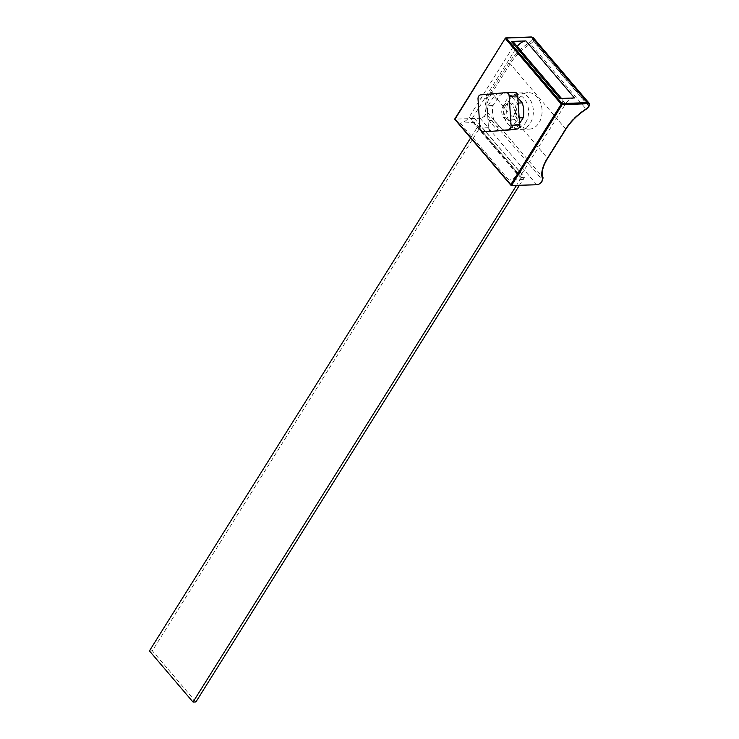 <?xml version="1.0" encoding="UTF-8"?>
<svg xmlns="http://www.w3.org/2000/svg" width="739" height="739" viewBox="0 0 739 739"><rect width="100%" height="100%" fill="white"/><g stroke="black" fill="none" stroke-linecap="round" stroke-linejoin="round"><path stroke-width="0.55" stroke-dasharray="3.69 2.77" d="M489.181 94.574L497.504 93.825A19.399 14.207 -92.1 0 0 492.22 99.026L488.036 105.705A21.339 15.621 -92.1 0 0 487.546 113.206L486.604 98.693A3.88 2.845 87.9 0 1 489.181 94.574L480.609 94.878M491.343 131.339A3.88 2.845 87.9 0 1 488.479 127.718L487.546 113.206A21.339 15.621 -92.1 0 0 488.996 120.531L493.985 126.387A19.399 14.207 87.9 0 0 499.878 130.591M517.863 97.779L517.254 97.058L512.238 97.243L517.235 103.1A21.339 15.621 87.9 0 1 518.686 110.425A21.339 15.621 87.9 0 1 518.187 117.926L514.011 124.605A19.399 14.207 87.9 0 1 508.718 129.805M512.238 97.243A19.399 14.207 -92.1 0 0 506.344 93.04L514.667 92.301M497.504 93.825L506.344 93.04M518.205 103.063L517.235 103.1M519.166 117.889L518.187 117.926M519.535 123.598L519.027 124.42A19.399 14.207 87.9 0 1 514.27 129.307M504.894 130.406A19.399 14.207 87.9 0 1 499.001 126.203L493.985 126.387M502.52 93.641A19.399 14.207 -92.1 0 0 497.236 98.841L493.052 105.52A21.339 15.621 -92.1 0 0 494.012 120.346L488.996 120.531M494.012 120.346L499.001 126.203M493.052 105.52L488.036 105.705M517.254 97.058A19.399 14.207 -92.1 0 0 511.36 92.855M518.482 98.86A18.235 13.348 87.9 0 1 528.062 92.661A18.235 13.348 87.9 0 1 540.68 103.146A18.235 13.348 87.9 0 1 538.962 122.905A18.235 13.348 87.9 0 1 529.383 129.103A18.235 13.348 87.9 0 1 516.764 118.619A18.235 13.348 87.9 0 1 518.482 98.86M509.771 99.174A18.235 13.348 87.9 0 1 519.341 92.975A18.235 13.348 87.9 0 1 531.969 103.46A18.235 13.348 87.9 0 1 530.251 123.219A18.235 13.348 87.9 0 1 520.672 129.417A18.235 13.348 87.9 0 1 508.053 118.942A18.235 13.348 87.9 0 1 509.771 99.174M525.641 122.6A17.071 12.498 -92.1 0 0 524.08 98.518A17.071 12.498 -92.1 0 0 506.464 100.088A17.071 12.498 -92.1 0 0 508.016 124.17A17.071 12.498 -92.1 0 0 525.641 122.6M505.467 105.797A8.729 6.392 87.9 0 1 510.058 102.832A8.729 6.392 87.9 0 1 516.099 107.848A8.729 6.392 87.9 0 1 515.277 117.307A8.729 6.392 87.9 0 1 510.695 120.272A8.729 6.392 87.9 0 1 504.645 115.256A8.729 6.392 87.9 0 1 505.467 105.797M503.231 105.88A8.729 6.392 87.9 0 1 507.813 102.906A8.729 6.392 87.9 0 1 513.854 107.931A8.729 6.392 87.9 0 1 513.032 117.39A8.729 6.392 87.9 0 1 508.45 120.355A8.729 6.392 87.9 0 1 502.4 115.339A8.729 6.392 87.9 0 1 503.231 105.88M523.378 179.568L508.857 180.094A7.76 3.88 139.6 0 0 517.79 174.071L469.2 117.03A7.76 3.88 -40.4 0 1 460.268 123.053L474.789 122.526A7.76 3.88 -40.4 0 1 472.535 121.732A7.76 3.88 -40.4 0 1 473.163 116.891L521.752 173.933A7.76 3.88 139.6 0 0 521.124 178.764A7.76 3.88 139.6 0 0 523.378 179.568L474.789 122.526M589.556 105.538A0.776 0.554 13.2 0 0 589.426 105.114L588.891 105.991L533.419 40.867L533.65 39.638A0.776 0.554 13.2 0 0 532.579 39.37A4.656 2.328 -40.4 0 1 529.678 42.419A36.525 18.253 139.6 0 0 508.728 63.083L490.474 92.236A36.525 18.253 139.6 0 0 485.92 112.3A4.656 2.328 -40.4 0 1 482.696 117.473A5.82 2.91 -40.4 0 1 480.128 118.24L454.781 119.164L505.513 38.132L530.861 37.218A5.044 2.522 -40.4 0 1 532.579 39.37L533.309 41.218L588.66 106.185A5.82 2.91 -40.4 0 1 585.796 108.79A35.361 17.671 139.6 0 0 565.52 128.789L547.266 157.943A35.361 17.671 139.6 0 0 542.86 177.369L487.509 112.402A35.361 17.671 -40.4 0 1 491.925 92.975L547.266 157.943A1.164 0.536 32.1 0 1 547.46 158.589M482.696 117.473L487.103 115.044A5.82 2.91 139.6 0 0 487.509 112.402A1.164 0.998 158.6 0 0 485.92 112.3M543.008 177.609A1.164 0.998 -21.4 0 0 542.86 177.369A5.82 2.91 -40.4 0 1 542.444 180.02L487.103 115.044M513.623 42.243A7.76 3.88 -40.4 0 1 513.005 47.084L561.594 104.116L517.79 174.071M561.594 104.116A7.76 3.88 139.6 0 0 562.222 99.285A7.76 3.88 139.6 0 0 559.959 98.481M574.48 97.954A7.76 3.88 139.6 0 0 565.547 103.977L521.752 173.933M565.547 103.977L516.958 46.936L473.163 116.891M513.005 47.084L469.2 117.03M533.161 40.876L533.309 41.218A5.82 2.91 139.6 0 1 530.454 43.823L586.092 109.076M149.435 650.893L152.345 650.791L480.849 126.129L477.948 126.24L470.614 137.944M195.918 701.948L152.345 650.791M519.36 185.387L524.431 177.286L480.849 126.129M524.431 177.286L521.531 177.397L477.948 126.24M521.531 177.397L516.459 185.489M478.022 99.008L486.604 98.693M488.479 127.718L479.897 128.032M519.027 124.42L514.011 124.605M497.236 98.841L492.22 99.026M460.268 123.053L508.857 180.094M511.434 185.674L454.781 119.164M480.128 118.24L536.773 184.75M490.474 92.236A1.164 0.536 -147.9 0 1 491.925 92.975L510.178 63.822A35.361 17.671 -40.4 0 1 530.454 43.823L529.678 42.419M508.728 63.083A1.164 0.536 -147.9 0 1 510.178 63.822L565.52 128.789A1.164 0.536 32.1 0 1 565.714 129.436M533.65 39.638A5.82 2.91 139.6 0 0 533.355 37.744M589.131 103.22A5.82 2.91 -40.4 0 1 589.426 105.114M519.341 92.975L528.062 92.661M507.813 102.906L510.058 102.832M562.222 99.285L561.492 98.426M472.535 121.732L521.124 178.764M508.45 120.355L510.695 120.272M520.672 129.417L529.383 129.103"/><path stroke-width="1.11" d="M514.27 129.307A19.399 14.207 87.9 0 1 513.734 129.621L491.564 131.33A3.88 2.845 87.9 0 1 491.453 131.339A3.88 2.845 87.9 0 1 491.343 131.339M506.307 92.606L514.667 92.301A3.88 2.845 87.9 0 1 514.778 92.292A3.88 2.845 87.9 0 1 517.743 95.913L519.628 124.937A3.88 2.845 87.9 0 1 517.041 129.057L508.718 129.805L513.734 129.621M517.743 95.913L509.171 96.227L511.046 125.251L519.628 124.937M517.041 129.057L491.564 131.33M491.453 131.339L482.872 131.653A3.88 2.845 -92.1 0 1 479.897 128.032L478.022 99.008A3.88 2.845 -92.1 0 1 480.609 94.878L506.086 92.615A3.88 2.845 -92.1 0 1 506.197 92.606A3.88 2.845 -92.1 0 1 509.171 96.227M508.46 129.371A3.88 2.845 -92.1 0 0 511.046 125.251M517.863 97.779L522.251 102.915L518.205 103.063M522.251 102.915A21.339 15.621 87.9 0 1 523.203 117.741L519.166 117.889M523.203 117.741L519.535 123.598M511.37 41.439L525.891 40.913L574.48 97.954L559.959 98.481L511.37 41.439A7.76 3.88 -40.4 0 1 513.623 42.243L561.492 98.426M542.528 180.261L541.521 182.293L539.35 183.974A5.82 2.91 139.6 0 1 536.773 184.75L511.139 185.517L454.624 119.164L505.291 38.234L455.058 119.118L510.834 184.593L561.206 104.153L505.421 38.668L506.317 38.068L562.102 103.543L587.44 102.619L531.664 37.144L506.317 38.068A0.776 0.573 87.9 0 0 505.929 37.874A0.776 0.776 0 0 0 505.291 38.234L505.513 38.132A0.776 0.573 87.9 0 1 505.929 37.874L531.267 36.95A0.776 0.573 87.9 0 1 531.664 37.144A5.82 2.91 139.6 0 1 533.355 37.744L589.131 103.22A5.82 2.91 -40.4 0 0 587.44 102.619A0.776 0.573 -92.1 0 1 587.514 103.719L562.167 104.642L511.434 185.674L510.834 184.593M539.35 183.974A4.656 2.328 139.6 0 0 542.574 178.801A36.525 18.253 -40.4 0 1 547.128 158.737L565.381 129.593A36.525 18.253 -40.4 0 1 586.323 108.929A4.656 2.328 139.6 0 0 589.232 105.88A0.776 0.554 13.2 0 0 589.556 105.538L589.131 103.22M517.254 46.492A7.76 3.88 -40.4 0 1 525.891 40.913M587.514 103.719A5.044 2.522 139.6 0 1 589.232 105.88L588.9 106.305M516.459 185.489L193.018 702.05L195.918 701.948L519.36 185.387M193.018 702.05L149.435 650.893L470.614 137.944M562.167 104.642A0.776 0.573 -92.1 0 0 562.102 103.543L561.206 104.153L562.167 104.642M542.574 178.801A1.164 0.998 -21.4 0 0 543.008 177.609C541.225 172.861 542.712 166.515 547.46 158.589A1.164 0.536 32.1 0 1 547.128 158.737M565.381 129.593A1.164 0.536 32.1 0 0 565.714 129.436L547.46 158.589M514.778 92.292L506.197 92.606M533.355 37.744L531.267 36.95M541.521 182.293L543.008 177.609M565.714 129.436C570.794 121.529 577.649 114.757 586.295 109.141L589.556 105.538"/></g></svg>
